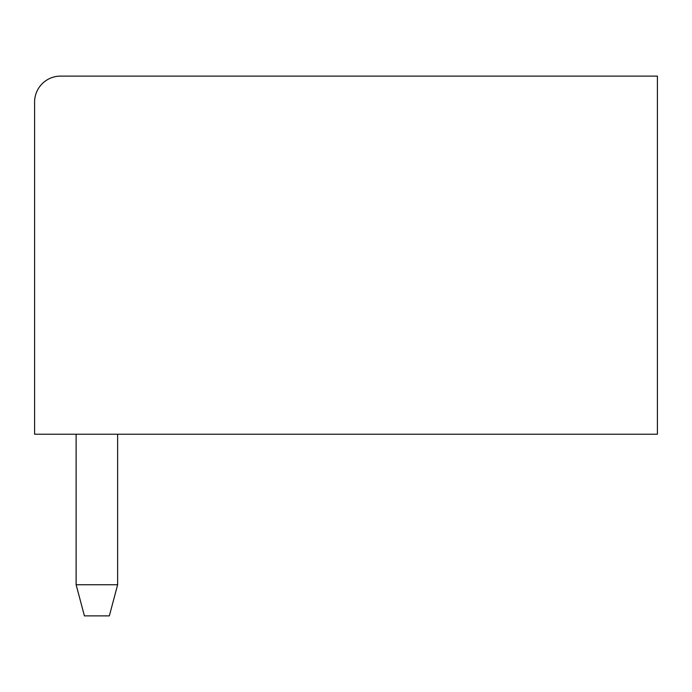 <?xml version="1.0" encoding="UTF-8"?>
<svg xmlns="http://www.w3.org/2000/svg" width="692" height="692" viewBox="0 0 692 692"><rect width="100%" height="100%" fill="white"/><g stroke="black" fill="none" stroke-linecap="round" stroke-linejoin="round"><path stroke-width="1.04" d="M34.6 102.07L34.6 434.23L657.4 434.23L657.4 76.12L60.55 76.12A25.95 25.95 0 0 0 34.6 102.07M76.12 434.23L76.12 584.74L117.64 584.74L117.64 434.23M117.64 584.74L109.336 615.88L84.424 615.88L76.12 584.74"/></g></svg>
